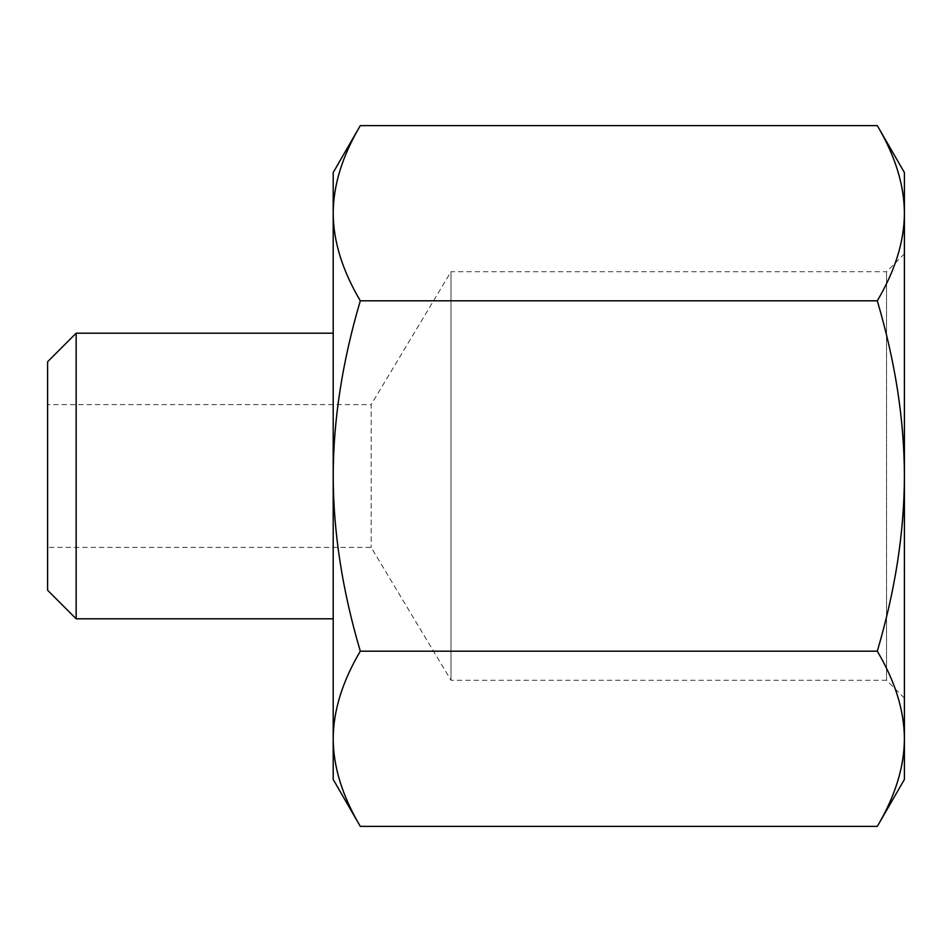 <?xml version="1.0" encoding="UTF-8"?>
<svg xmlns="http://www.w3.org/2000/svg" width="952" height="952" viewBox="0 0 952 952"><rect width="100%" height="100%" fill="white"/><g stroke="black" fill="none" stroke-linecap="round" stroke-linejoin="round"><path stroke-width="0.71" stroke-dasharray="4.76 3.57" d="M360.308 300.808C342.339 270.416 333.307 241.225 333.2 213.2L333.2 476C333.307 419.963 342.339 361.57 360.308 300.808L877.292 300.808C895.261 361.57 904.293 419.963 904.4 476L904.4 172.55M333.2 172.55L333.2 213.2C333.307 185.188 342.339 155.985 360.308 125.604M360.308 826.395C342.339 796.015 333.307 766.812 333.2 738.8L333.2 779.45M333.2 738.8C333.307 710.775 342.339 681.584 360.308 651.192C342.339 590.43 333.307 532.037 333.2 476L333.2 738.8M877.292 125.604C895.261 155.985 904.293 185.188 904.4 213.2C904.293 241.225 895.261 270.416 877.292 300.808M877.292 651.192C895.261 681.584 904.293 710.775 904.4 738.8L904.4 476C904.293 532.037 895.261 590.43 877.292 651.192L360.308 651.192M904.4 779.45L904.4 738.8C904.293 766.812 895.261 796.015 877.292 826.395M47.6 404.6L47.6 547.4L47.6 404.6L371.161 404.6L371.161 547.4L371.161 404.6L451.01 271.713L451.01 680.287L451.01 271.713L886.55 271.713L886.55 680.287L886.55 271.713L904.4 253.863L904.4 698.137L904.4 253.863M47.6 590.24L47.6 361.76M76.16 333.2L76.16 618.8M333.2 476L333.2 618.8L333.2 476M904.4 698.137L886.55 680.287L451.01 680.287L371.161 547.4L47.6 547.4"/><path stroke-width="1.43" d="M360.308 125.604C342.339 155.985 333.307 185.188 333.2 213.2L333.2 172.55L360.308 125.604L877.292 125.604C895.261 155.985 904.293 185.188 904.4 213.2L904.4 779.45L877.292 826.395C895.261 796.015 904.293 766.812 904.4 738.8C904.293 710.775 895.261 681.584 877.292 651.192C895.261 590.43 904.293 532.037 904.4 476C904.293 419.963 895.261 361.57 877.292 300.808C895.261 270.416 904.293 241.225 904.4 213.2L904.4 172.55L877.292 125.604M360.308 300.808C342.339 361.57 333.307 419.963 333.2 476L333.2 213.2C333.307 241.225 342.339 270.416 360.308 300.808L877.292 300.808M333.2 476C333.307 532.037 342.339 590.43 360.308 651.192C342.339 681.584 333.307 710.775 333.2 738.8L333.2 476M360.308 826.395L333.2 779.45L333.2 738.8C333.307 766.812 342.339 796.015 360.308 826.395L877.292 826.395M877.292 651.192L360.308 651.192M76.16 333.2L47.6 361.76L47.6 590.24L76.16 618.8L76.16 333.2L333.2 333.2M76.16 618.8L333.2 618.8"/></g></svg>
